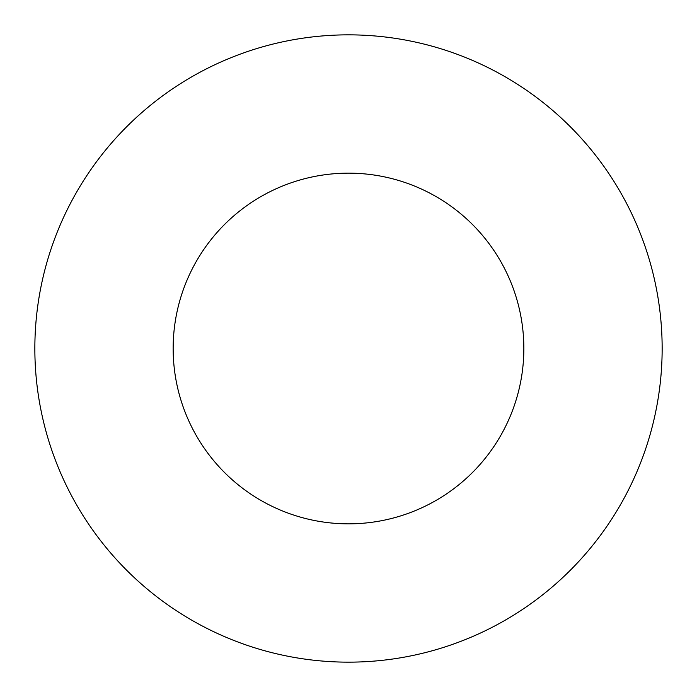 <?xml version="1.0" encoding="UTF-8"?>
<svg xmlns="http://www.w3.org/2000/svg" width="697" height="697" viewBox="0 0 697 697"><rect width="100%" height="100%" fill="white"/><g stroke="black" fill="none" stroke-linecap="round" stroke-linejoin="round"><path stroke-width="1.05" d="M348.5 662.15A313.65 313.65 0 0 0 662.15 348.5A313.65 313.65 0 0 0 348.5 34.85A313.65 313.65 0 0 0 34.85 348.5A313.65 313.65 0 0 0 348.5 662.15M348.5 523.848A175.348 175.348 0 0 0 523.848 348.5A175.348 175.348 0 0 0 348.5 173.152A175.348 175.348 0 0 0 173.152 348.5A175.348 175.348 0 0 0 348.5 523.848"/></g></svg>
